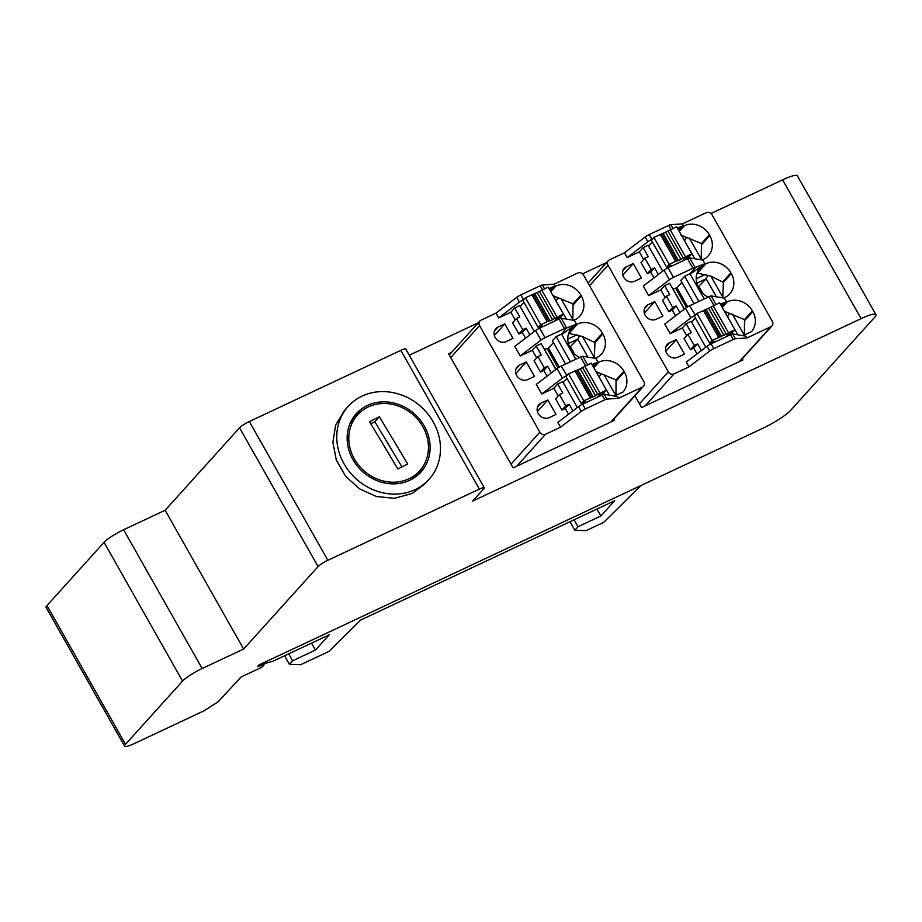 <?xml version="1.0" encoding="UTF-8"?>
<svg xmlns="http://www.w3.org/2000/svg" width="922" height="922" viewBox="0 0 922 922"><rect width="100%" height="100%" fill="white"/><g stroke="black" fill="none" stroke-linecap="round" stroke-linejoin="round"><path stroke-width="1.38" d="M124.62 746.198L46.1 607.414A17.414 2.766 -29.5 0 1 46.987 605.547L104.059 542.332L182.568 681.104L125.507 744.319A17.414 2.766 -29.5 0 0 124.62 746.198A17.414 2.766 -29.5 0 0 134.474 743.489L204.027 710.816L218.111 701.803L241.138 676.955L261.975 667.171L264.165 664.739L257.469 666.594L258.932 664.969L762.725 428.327A24.79 3.942 -29.5 0 0 790.569 410.44L874.563 317.399A26.127 4.149 -29.5 0 0 875.9 314.586L797.38 175.802A26.127 4.149 -29.5 0 0 782.594 179.871L861.102 318.643A26.127 4.149 -29.5 0 1 875.9 314.586M640.813 485.594L603.703 522.359L586.035 530.657L574.855 530.254L578.025 526.727L600.867 515.997L614.64 500.738L360.629 620.057L329.004 651.393L300.595 664.739L289.416 664.324L292.585 660.809L315.428 650.079L311.498 643.141M258.748 665.177L272.958 661.235L329.2 634.82L315.428 650.079M318.078 566.581L239.559 427.808L165.119 510.269L243.627 649.042L318.078 566.581A8.713 1.383 -29.5 0 1 327.863 560.299L479.348 489.133A8.713 1.383 -29.5 0 1 484.269 487.784A8.713 1.383 -29.5 0 1 483.831 488.729L472.64 501.119L861.102 318.643M239.559 427.808A8.713 1.383 -29.5 0 1 249.343 421.515L400.828 350.36A8.713 1.383 -29.5 0 1 405.761 349.012L484.269 487.784M429.041 479.336L425.123 483.67L412.411 493.374L394.386 498.306L376.43 496.52L359.476 488.821L345.531 476.121L336.3 459.963L332.865 442.272L335.643 425.169L344.309 410.705L348.216 406.372A54.444 48.509 -137.9 0 1 360.928 396.667A54.444 48.509 -137.9 0 1 427.324 413.333A54.444 48.509 -137.9 0 1 429.041 479.336A54.444 48.509 -137.9 0 1 416.318 489.04A54.444 48.509 -137.9 0 1 349.922 472.375A54.444 48.509 -137.9 0 1 348.216 406.372M104.059 542.332A17.414 2.766 -29.5 0 1 123.629 529.758L165.119 510.269M409.276 355.224L478.253 322.827M582.554 273.834L606.699 262.493M711 213.501L782.594 179.871M243.627 649.042L202.149 668.531L123.629 529.758M182.568 681.104A17.414 2.766 -29.5 0 1 202.149 668.531M451.515 352.446L448.588 353.818L511.03 464.181L539.866 432.188A4.356 3.884 42.1 0 0 545.559 434.25L560.541 427.209L581.275 411.385A4.356 0.692 150.5 0 1 585.343 408.965L604.774 399.837A4.356 0.692 150.5 0 1 606.941 399.088L618.501 398.292L642.404 387.067L610.894 421.965L614.467 420.294L613.822 419.141M610.894 421.965L513.128 467.892L511.03 464.181M634.912 395.769L641.585 407.547L645.146 405.876L674.005 373.917L688.988 366.875L686.279 362.081L707.013 346.257A4.356 0.692 -29.5 0 1 711.081 343.837L730.512 334.709A4.356 0.692 -29.5 0 1 732.679 333.96L745.933 336.161L746.947 337.959L770.85 326.734A4.356 3.884 42.1 0 0 772.302 321.317L711.991 214.722A4.356 3.884 42.1 0 0 706.31 212.659L682.407 223.885L670.847 224.668A4.356 0.692 -29.5 0 0 668.681 225.429L649.249 234.557A4.356 0.692 -29.5 0 0 645.181 236.977L624.448 252.801L609.465 259.843A4.356 3.884 42.1 0 0 608.013 265.259L668.323 371.843A4.356 3.884 42.1 0 0 674.005 373.917M770.85 326.734L739.34 361.631L742.913 359.949L742.268 358.808M739.34 361.631L645.146 405.876M264.165 664.739L263.646 663.817M366.472 405.911A43.553 38.805 42.1 0 0 356.295 413.667A43.553 38.805 42.1 0 0 357.667 466.474A43.553 38.805 42.1 0 0 410.786 479.797A43.553 38.805 42.1 0 0 420.951 472.041A43.553 38.805 42.1 0 0 419.591 419.233A43.553 38.805 42.1 0 0 366.472 405.911M515.179 319.899L510.846 312.224L498.71 317.929L519.443 302.105L516.735 297.31L496.001 313.134L481.019 320.176A4.356 3.884 42.1 0 0 479.567 325.593L539.866 432.188M516.735 297.31A4.356 0.692 -29.5 0 1 520.803 294.89L540.234 285.762A4.356 0.692 -29.5 0 1 542.401 285.013L553.961 284.218L577.864 272.993A4.356 3.884 42.1 0 1 583.545 275.056L643.856 381.65A4.356 3.884 42.1 0 1 642.404 387.067M746.947 337.959L735.387 338.743A4.356 0.692 150.5 0 0 733.221 339.503L713.789 348.631A4.356 0.692 150.5 0 0 709.721 351.052L688.988 366.875M361.551 411.108A43.553 38.805 42.1 0 0 354.163 416.271M418.576 474.427A43.553 38.805 42.1 0 0 422.968 466.555M560.541 427.209L557.833 422.426L578.567 406.59A4.356 0.692 -29.5 0 1 582.635 404.17L602.066 395.054A4.356 0.692 -29.5 0 1 604.233 394.293L617.475 396.506L618.501 398.292M572.919 410.901L569.151 404.228L565.301 408.492L568.551 414.232M565.301 408.492L561.947 410.06L555.597 398.834L559.435 394.581L562.789 393.003L557.718 384.025L553.868 388.277L558.202 395.941M566.972 375.531L561.118 366.149A4.356 0.692 150.5 0 0 557.049 368.57L536.316 384.393L541.733 393.982L553.868 388.277M551.402 372.88L547.633 366.207L543.796 370.46L547.046 376.211M543.796 370.46L540.442 372.039L534.08 360.813L537.929 356.56L541.283 354.982L536.201 345.992L532.351 350.256L536.696 357.92M565.578 364.063L552.405 340.794L556.185 336.611L561.533 334.098L566.627 327.829A4.356 0.692 150.5 0 0 564.46 328.578L545.029 337.706L539.612 328.128A4.356 0.692 150.5 0 0 535.544 330.549L514.799 346.372L520.227 355.95L532.351 350.256M522.278 332.439L518.925 334.018L512.574 322.792L516.412 318.528L522.762 329.753L526.116 328.186L522.278 332.439L525.528 338.19M498.71 317.929L496.001 313.134M504.795 323.899L498.018 327.08A8.436 7.514 -137.9 0 0 495.863 328.681A8.436 7.514 -137.9 0 0 496.048 338.812A8.436 7.514 -137.9 0 0 506.224 341.578L513.001 338.386L504.795 323.899L494.353 335.47M526.312 361.92L519.535 365.112A8.436 7.514 -137.9 0 0 517.369 366.702A8.436 7.514 -137.9 0 0 517.565 376.833A8.436 7.514 -137.9 0 0 527.73 379.599L534.506 376.418L526.312 361.92L515.871 373.491M547.829 399.952L541.041 403.133A8.436 7.514 -137.9 0 0 538.886 404.723A8.436 7.514 -137.9 0 0 539.082 414.854A8.436 7.514 -137.9 0 0 549.247 417.62L556.024 414.439L547.829 399.952L537.376 411.512M519.443 302.105A4.356 0.692 -29.5 0 1 523.512 299.685L523.938 299.477M553.961 284.218L554.975 286.016L548.936 288.459M554.975 286.016L549.673 289.75M566.627 327.829L561.198 318.24L574.452 320.453L576.481 324.048L561.729 334.444M587.579 364.87L582.716 356.272L595.969 358.474L597.998 362.069L592.696 365.803M573.703 320.314A19.166 17.08 42.1 0 0 574.245 320.072L574.959 319.738A19.166 17.08 42.1 0 0 579.857 316.119A19.166 17.08 42.1 0 0 581.333 295.904L580.918 295.155A19.166 17.08 42.1 0 0 555.897 286.062L550.78 291.721M556.83 318.758A19.166 17.08 42.1 0 0 558.075 319.45M555.897 286.062L555.182 286.396A19.166 17.08 42.1 0 0 550.273 290.015A19.166 17.08 42.1 0 0 549.996 290.338M614.559 395.976L623.042 391.988A19.166 17.08 42.1 0 0 624.367 371.946L623.94 371.197A19.166 17.08 42.1 0 0 598.92 362.104L593.814 367.774M599.853 394.812A19.166 17.08 42.1 0 0 601.098 395.503M598.92 362.104L598.205 362.438A19.166 17.08 42.1 0 0 593.307 366.069A19.166 17.08 42.1 0 0 593.03 366.38M595.22 358.347A19.166 17.08 42.1 0 0 595.75 358.105L596.465 357.771A19.166 17.08 42.1 0 0 601.375 354.14A19.166 17.08 42.1 0 0 602.85 333.925L594.955 342.673L594.31 358.185M602.85 333.925L602.423 333.176A19.166 17.08 42.1 0 0 577.414 324.083L576.699 324.417A19.166 17.08 42.1 0 0 571.79 328.048A19.166 17.08 42.1 0 0 570.315 348.262L570.741 349.012A19.166 17.08 42.1 0 0 579.592 357.482M678.119 229.417L683.421 225.683L682.407 223.885M704.938 263.704L695.073 267.484L689.644 257.906L702.898 260.119L704.938 263.704L690.175 274.111M716.025 304.525L711.162 295.927L724.415 298.14L726.444 301.736L721.142 305.47M702.149 259.981A19.166 17.08 42.1 0 0 702.691 259.739L703.405 259.405A19.166 17.08 42.1 0 0 708.315 255.786A19.166 17.08 42.1 0 0 709.79 235.559L709.364 234.822A19.166 17.08 42.1 0 0 684.343 225.729L679.237 231.387M685.277 258.425A19.166 17.08 42.1 0 0 686.521 259.117M684.343 225.729L683.628 226.063A19.166 17.08 42.1 0 0 678.719 229.682A19.166 17.08 42.1 0 0 678.454 229.993M743.005 335.643L751.488 331.655A19.166 17.08 42.1 0 0 752.813 311.613L752.387 310.864A19.166 17.08 42.1 0 0 727.377 301.771L722.26 307.441M728.311 334.479A19.166 17.08 42.1 0 0 729.556 335.17M727.377 301.771L726.663 302.105A19.166 17.08 42.1 0 0 721.753 305.735A19.166 17.08 42.1 0 0 721.477 306.046M723.666 298.002A19.166 17.08 42.1 0 0 724.208 297.771L724.911 297.426A19.166 17.08 42.1 0 0 729.821 293.807A19.166 17.08 42.1 0 0 731.296 273.592L723.401 282.339L722.756 297.841M731.296 273.592L730.869 272.843A19.166 17.08 42.1 0 0 705.86 263.75L705.146 264.084A19.166 17.08 42.1 0 0 700.236 267.714A19.166 17.08 42.1 0 0 698.761 287.929L699.187 288.678A19.166 17.08 42.1 0 0 708.038 297.138M701.365 350.567L697.597 343.894L693.747 348.147L697.009 353.898M693.747 348.147L690.394 349.726L684.043 338.501L687.893 334.248L691.246 332.669L686.164 323.691L682.315 327.944L686.659 335.608M695.418 315.197L689.564 305.816A4.356 0.692 150.5 0 0 685.507 308.236L664.762 324.06L670.19 333.637L682.315 327.944M679.86 312.546L676.08 305.873L672.242 310.126L675.492 315.877M672.242 310.126L668.888 311.705L662.538 300.48L666.376 296.216L669.729 294.648L664.647 285.659L660.809 289.923L665.142 297.587M695.073 267.484A4.356 0.692 150.5 0 0 692.906 268.244L673.475 277.372L668.058 267.795A4.356 0.692 150.5 0 0 663.99 270.204L643.256 286.039L648.673 295.616L660.809 289.923M650.725 272.105L647.371 273.684L641.021 262.447L644.858 258.195L651.209 269.42L654.562 267.853L650.725 272.105L653.975 277.856M624.448 252.801L627.156 257.595L639.292 251.89L643.625 259.566M633.253 263.565L626.464 266.746A8.436 7.514 -137.9 0 0 624.309 268.337A8.436 7.514 -137.9 0 0 624.505 278.479A8.436 7.514 -137.9 0 0 634.67 281.233L641.447 278.052L633.253 263.565L622.799 275.136M654.758 301.586L647.982 304.767A8.436 7.514 -137.9 0 0 645.826 306.369A8.436 7.514 -137.9 0 0 646.011 316.5A8.436 7.514 -137.9 0 0 656.176 319.266L662.964 316.073L654.758 301.586L644.317 313.157M676.275 339.607L669.499 342.8A8.436 7.514 -137.9 0 0 667.332 344.39A8.436 7.514 -137.9 0 0 667.528 354.521A8.436 7.514 -137.9 0 0 677.693 357.287L684.47 354.106L676.275 339.607L665.834 351.178M627.156 257.595L647.901 241.76A4.356 0.692 -29.5 0 1 651.958 239.351L652.396 239.144M683.421 225.683L677.382 228.126M289.416 664.324L284.575 655.784M292.585 660.809L288.655 653.859M411.189 479.59A41.813 37.26 42.1 0 0 415.154 475.867L419.66 470.877A41.813 37.26 42.1 0 0 418.346 420.178A41.813 37.26 42.1 0 0 367.359 407.386A41.813 37.26 42.1 0 0 357.586 414.831A41.813 37.26 42.1 0 0 358.9 465.529A41.813 37.26 42.1 0 0 409.898 478.322A41.813 37.26 42.1 0 0 419.66 470.877M357.586 414.831L353.08 419.821A41.813 37.26 42.1 0 0 349.784 424.143M600.867 515.997L596.937 509.059M510.846 312.224L514.683 307.971L519.766 316.961L516.412 318.528M534.311 331.482L519.685 305.631L514.683 307.971M522.762 329.753L518.925 334.018M526.116 328.186L529.896 334.859M539.612 328.128L559.032 319A4.356 0.692 150.5 0 1 561.198 318.24M520.227 355.95L540.96 340.126L535.544 330.549M553.442 342.604L548.475 348.101L544.66 349.288M545.029 337.706A4.356 0.692 150.5 0 0 540.96 340.126M555.828 369.503L541.191 343.652L536.201 345.992M542.286 345.589L556.024 369.365M537.929 356.56L544.28 367.786L540.442 372.039M547.633 366.207L544.28 367.786M561.118 366.149L580.549 357.021A4.356 0.692 150.5 0 1 582.716 356.272M541.733 393.982L562.478 378.147L557.049 368.57M566.546 375.738A4.356 0.692 150.5 0 0 562.478 378.147M577.333 407.536L562.708 381.673L557.718 384.025M559.435 394.581L565.797 405.807L561.947 410.06M569.151 404.228L565.797 405.807M597.998 362.069L591.97 364.501M561.533 334.098L575.777 359.269M576.481 324.048L567.237 327.783M580.918 295.155L573.011 303.903L572.793 320.153M552.405 295.397L573.011 303.903M623.94 371.197L616.046 379.956L615.954 395.734M595.992 371.612L616.046 379.956M568.655 333.361L582.45 336.507L594.955 342.673M726.444 301.736L720.416 304.168M695.684 267.449L689.979 273.765L704.224 298.935M709.364 234.822L701.458 243.569L701.239 259.82M680.851 235.064L701.458 243.569M752.387 310.864L744.492 319.611L744.4 335.401M724.438 311.279L744.492 319.611M697.113 273.027L710.897 276.174L723.401 282.339M639.292 251.89L643.13 247.638L648.212 256.616L644.858 258.195M662.757 271.149L648.131 245.287L643.13 247.638M651.209 269.42L647.371 273.684M654.562 267.853L658.343 274.514M668.058 267.795L687.489 258.667A4.356 0.692 150.5 0 1 689.644 257.906M648.673 295.616L669.407 279.792L663.99 270.204M681.888 282.27L676.921 287.768L673.118 288.955M694.024 303.73L680.851 280.449L684.631 276.277L689.979 273.765M673.475 277.372A4.356 0.692 150.5 0 0 669.407 279.792M684.274 309.17L669.637 283.319L664.647 285.659M670.743 285.255L684.47 309.02M666.376 296.216L672.726 307.452L668.888 311.705M676.08 305.873L672.726 307.452M689.564 305.816L708.995 296.688A4.356 0.692 150.5 0 1 711.162 295.927M670.19 333.637L690.924 317.813L685.507 308.236M694.992 315.393A4.356 0.692 150.5 0 0 690.924 317.813M705.779 347.202L691.154 321.34L686.164 323.691M687.893 334.248L694.243 345.473L690.394 349.726M697.597 343.894L694.243 345.473M574.855 530.254L570.015 521.702M578.025 526.727L574.095 519.789M558.064 367.866L547.219 348.7M548.475 348.101L559.239 367.14M570.418 361.781L556.185 336.611M556.127 301.171L557.741 298.037M556.15 301.206L566.35 319.012M599.162 377.225L600.764 374.078M599.173 377.259L609.373 395.054M587.856 357.033L577.737 339.146L579.247 336.057M569.773 347.237L577.737 339.146L568.378 343.549M698.864 301.448L684.631 276.277M684.585 240.838L686.187 237.703M684.597 240.873L694.796 258.679M727.608 316.88L729.21 313.745M727.631 316.926L737.819 334.721M716.302 296.7L706.183 278.813L707.693 275.724M698.219 286.892L706.183 278.813L696.836 283.204M686.51 307.522L675.665 288.356M676.921 287.768L687.697 306.807M407.72 464.008L397.889 468.987L369.538 421.7L379.357 416.721L407.72 464.008M539.508 291.433L548.175 287.111L563.423 314.056L554.756 318.39L539.508 291.433L525.482 297.771L522.97 300.56L538.218 327.506L542.493 325.501L540.499 327.713M523.915 302.243L520.135 306.427M537.261 292.747L552.509 319.692L550.054 320.844L534.818 293.899M531.902 294.763L547.149 321.709L550.054 320.844M547.149 321.709L540.73 324.717L538.218 327.506M554.629 321.075L556.623 318.862L560.91 316.845L563.423 314.056M552.509 319.692L554.756 318.39M563.158 382.48L566.949 378.285M583.522 403.755L585.528 401.543L581.24 403.559L565.993 376.614L568.517 373.825L580.284 368.8L595.531 395.745L597.79 394.432L582.543 367.486L580.284 368.8M582.543 367.486L591.209 363.164L606.446 390.11L603.933 392.899L599.646 394.904L597.652 397.117M597.79 394.432L606.446 390.11M581.24 403.559L583.753 400.77L595.531 395.745M570.626 347.029L574.464 353.806M699.072 286.696L702.91 293.473M728.484 332.784L726.236 334.098L710.989 307.153L713.236 305.839L728.484 332.784L734.903 329.776L732.379 332.565L728.103 334.571L726.11 336.784M711.98 343.422L713.974 341.209L709.686 343.226L712.21 340.437L726.236 334.098M691.615 322.147L695.395 317.952M709.686 343.226L694.439 316.281L696.963 313.492L710.989 307.153M713.236 305.839L719.656 302.831L734.903 329.776M667.966 231.099L676.621 226.777L691.869 253.723L683.202 258.045L667.966 231.099L653.928 237.438L651.416 240.227L666.664 267.173L670.939 265.167L668.946 267.368M652.361 241.91L648.581 246.093M665.707 232.413L680.955 259.359L678.511 260.511L663.264 233.566M660.348 234.43L675.596 261.375L678.511 260.511M675.596 261.375L669.176 264.384L666.664 267.173M683.075 260.73L685.069 258.529L689.356 256.512L691.869 253.723M680.955 259.359L683.202 258.045M370.782 423.774L374.851 421.711L379.357 416.721M374.851 421.711L401.969 466.924M525.482 297.771L540.73 324.717M568.517 373.825L583.753 400.77M696.963 313.492L712.21 340.437M653.928 237.438L669.176 264.384M400.828 350.36L479.348 489.133M249.343 421.515L327.863 560.299M125.507 744.319L46.987 605.547M450.708 357.552L479.567 325.593M516.7 466.209L545.559 434.25M589.561 285.693L608.013 265.259M639.465 403.813L668.323 371.843M523.512 299.685L520.803 294.89M542.505 289.785L540.234 285.762M544.556 288.817L542.401 285.013M606.941 399.088L604.233 394.293M604.774 399.837L602.066 395.054M585.343 408.965L582.635 404.17M581.275 411.385L578.567 406.59M735.387 338.743L732.679 333.96M733.221 339.503L730.512 334.709M713.789 348.631L711.081 343.837M709.721 351.052L707.013 346.257M647.901 241.76L645.181 236.977M651.958 239.351L649.249 234.557M670.951 229.44L668.681 225.429M673.002 228.483L670.847 224.668M494.492 330.986L498.018 327.08M516.009 369.007L519.535 365.112M537.514 407.04L541.041 403.133M555.182 286.396L550.63 291.444M573.438 304.652L581.333 295.904M598.205 362.438L593.653 367.486M616.461 380.694L624.367 371.946M602.423 333.176L594.529 341.924M569.312 333.049L577.414 324.083M576.699 324.417L568.678 333.291M683.628 226.063L679.076 231.111M701.884 244.318L709.79 235.559M726.663 302.105L722.099 307.153M744.918 320.36L752.813 311.613M730.869 272.843L722.975 281.59M697.758 272.716L705.86 263.75M705.146 264.084L697.136 272.958M622.938 270.653L626.464 266.746M644.455 308.674L647.982 304.767M665.972 346.707L669.499 342.8M564.46 328.578L559.032 319M585.528 365.827L580.549 357.021M555.643 296.688L554.03 297.449M572.931 319.68L560.933 298.486M597.053 373.502L598.678 372.742M615.769 395.411L603.956 374.539M594.436 357.713L582.45 336.507M567.756 339.135L577.16 334.721M713.974 305.493L708.995 296.688M692.906 268.244L687.489 258.667M684.089 236.355L682.476 237.115M701.377 259.347L689.379 238.153M725.499 313.169L727.124 312.408M744.215 335.078L732.414 314.195M722.894 297.368L710.897 276.174M696.214 278.79L705.607 274.376M557.015 317.076L541.767 290.13M548.602 321.271L533.354 294.325M574.925 370.805L590.172 397.751M591.624 397.324L576.388 370.379M593.088 396.898L577.84 369.953M600.038 393.118L584.79 366.172M723.977 335.412L708.741 308.467M706.287 309.608L721.534 336.565M720.082 336.991L704.834 310.046M718.618 337.417L703.371 310.472M685.461 256.742L670.213 229.797M677.048 260.938L661.8 233.992M449.245 354.958L479.901 321.006M588.098 283.1L608.347 260.661M611.54 421.665L643.521 386.249M739.986 361.332L771.968 325.904"/></g></svg>
